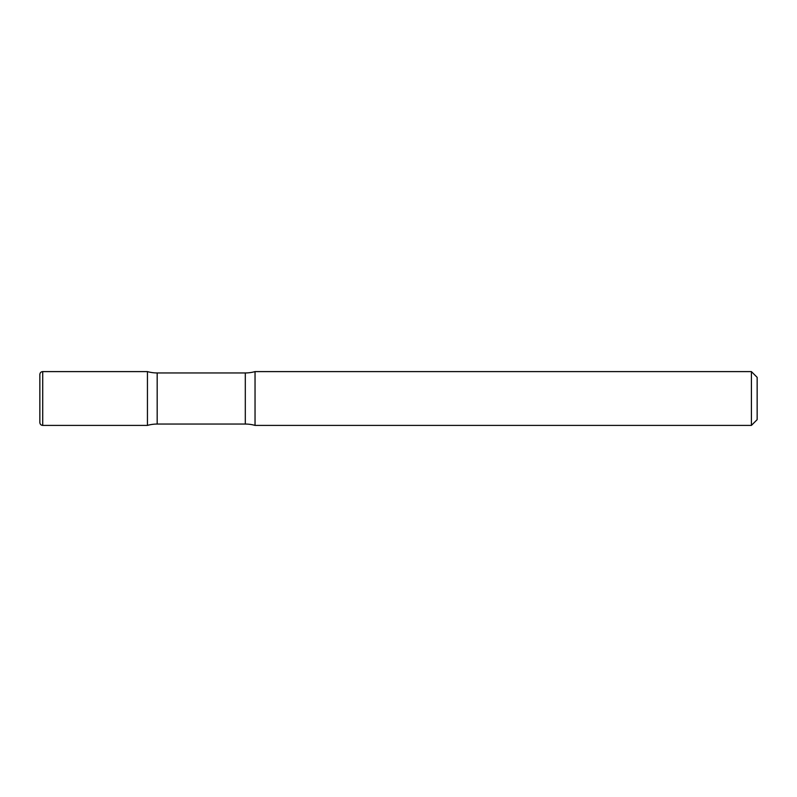<?xml version="1.0" encoding="UTF-8"?>
<svg xmlns="http://www.w3.org/2000/svg" width="797" height="797" viewBox="0 0 797 797"><rect width="100%" height="100%" fill="white"/><g stroke="black" fill="none" stroke-linecap="round" stroke-linejoin="round"><path stroke-width="0.6" stroke-dasharray="3.98 2.99" d="M147.445 425.399L147.445 371.601L147.445 425.399M255.04 425.399L255.04 371.601L255.04 425.399M751.412 425.399L751.412 371.601M757.15 419.66L757.15 377.34M42.719 425.399L42.719 371.601M157.178 372.946L157.178 424.054M245.307 372.946L245.307 424.054"/><path stroke-width="1.2" d="M39.85 374.47L39.85 422.53L39.85 374.47C40.039 372.707 40.996 371.751 42.719 371.601L42.719 425.399L147.445 425.399L147.445 371.601L147.445 425.399A35.865 35.865 0 0 1 157.178 424.054L157.178 372.946L245.307 372.946A35.865 35.865 0 0 0 255.04 371.601L255.04 425.399L255.04 371.601L751.412 371.601L751.412 425.399L255.04 425.399A35.865 35.865 0 0 0 245.307 424.054L157.178 424.054M751.412 371.601L757.15 377.34L757.15 419.66L751.412 425.399M42.719 371.601L147.445 371.601A35.865 35.865 0 0 0 157.178 372.946M245.307 424.054L245.307 372.946M42.719 425.399C40.996 425.249 40.039 424.293 39.85 422.53"/></g></svg>
